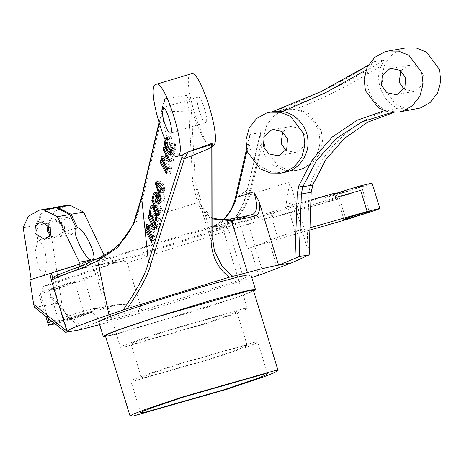 <?xml version="1.0" encoding="UTF-8"?>
<svg xmlns="http://www.w3.org/2000/svg" width="464" height="464" viewBox="0 0 464 464"><rect width="100%" height="100%" fill="white"/><g stroke="black" fill="none" stroke-linecap="round" stroke-linejoin="round"><path stroke-width="0.35" stroke-dasharray="2.32 1.74" d="M254.632 342.264L257.752 342.107L254.753 343.882L245.265 347.577L213.974 358.144L134.009 380.979L130.889 381.135L133.893 379.366L143.376 375.666L174.673 365.098L254.632 342.264M177.944 364.518L244.58 345.489L247.179 345.361L244.679 346.834L236.773 349.92L210.697 358.724L144.06 377.754L141.462 377.882L143.962 376.408L151.867 373.329L177.944 364.518M200.297 324.922L133.661 343.952L131.063 344.079L133.562 342.606L141.468 339.52L167.545 330.716L234.181 311.686L236.779 311.559L234.279 313.032L226.374 316.117L200.297 324.922M244.232 308.461L247.353 308.305L244.354 310.074L234.865 313.774L203.574 324.342L123.61 347.176L120.489 347.333L123.494 345.564L132.977 341.864L164.273 331.296L244.232 308.461M211.462 227.696L130.987 251.476L105.079 260.408L95.143 264.938L98.258 264.782C104.429 263.825 122.287 258.953 151.838 250.166C182.143 240.839 202.658 234.1 213.376 229.947L222.001 225.91L218.886 226.067L212.686 227.401C215.232 227.198 220.11 223.085 227.314 215.058C231.751 208.69 234.43 203.087 235.347 198.256L249.945 134.444L248.832 142.715L251.552 154.698L259.562 165.683L271.492 172.109L283.794 172.654M52.635 277.675L52.861 277.965C52.78 276.846 61.497 273.157 79.008 266.91C82.888 265.623 89.303 262.798 98.264 258.436L118.54 245.363L135.262 221.659L143.167 196.231L163.125 110.693C169.923 111.36 178.507 111.708 188.883 111.737L192.659 181.557L197.339 202.698C204.96 218.492 211.079 220.794 229.436 219.199L243.501 216.671L252.561 214.501L212.686 227.401M211.688 227.621L223.671 219.6M384.238 110.722L387.063 110.154C390.404 111.511 394.806 112.021 400.27 111.685L410.095 109.951L398.849 108.066C383.647 104.226 373.514 79.808 381.333 65.847L383.798 60.001C351.26 81.194 316.837 98.037 280.523 110.536L284.183 109.684L294.315 109.521C306.901 110.797 319.313 124.7 319.655 137.907C321.488 150.997 311.512 166.547 299.286 169.65L295.585 170.566L284.6 170.34L273.795 165.532L265.634 156.907L261.406 146.728L260.426 132.588L246.309 193.819C243.919 202.455 240.509 209.937 236.072 216.265L235.932 216.415C232.742 221.334 226.884 225.55 218.358 229.065L213.376 229.947C222.505 227.018 230.022 222.505 235.932 216.415M387.063 110.154C371.855 106.314 361.723 81.896 369.541 67.93L365.928 70.145M47.966 318.078L40.165 292.726L42.937 291.438L41.731 287.181L58.278 280.534L60.871 280.076C59.206 279.798 57.878 277.002 56.886 271.695L49.399 223.051L54.485 211.7L65.465 205.546M261.406 146.728L250.334 194.642L289.814 181.975L286.358 202.403L293.874 204.827L311.071 199.914M360.644 190.356L329.37 200.396L326.842 201.625L330.583 201.005L339.561 198.592L273.11 217.564L272.786 216.508C272.472 214.513 273.569 212.999 276.08 211.973L334.364 193.262M276.08 211.973L245.99 221.119L116.603 262.636C105.363 266.156 97.985 268.685 94.47 270.228L95.549 274.555L84.506 279.699L55.065 289.426L43.633 292.604L38.773 293.503L40.165 292.726M41.731 287.181L94.25 270.326M226.56 227.441L228.781 230.347L127.293 262.862L142.564 312.51L244.058 280.001L228.781 230.347L240.729 226.473L247.55 248.658L250.258 247.776L258.726 275.239M251.761 277.501L244.058 280.001M263.349 273.661L254.898 246.198L250.258 247.776M254.898 246.198L269.004 240.654C274.671 238.235 285.528 234.436 301.583 229.268L295.359 231.658L286.358 202.403M310.022 230.011L278.214 239.093L271.394 216.908L240.729 226.473L238.542 223.555M372.058 183.094L369.535 184.324L338.262 194.364L325.542 197.403L334.544 193.848M360.864 186.377C356.456 187.062 331.006 195.228 336.736 194.12C341.144 193.436 366.595 185.264 360.864 186.377L361.485 186.342L369.286 211.694M343.917 219.501L336.116 194.149L336.736 194.12M273.11 217.564L335.663 197.49M294.495 204.647L302.296 230.005L310.097 227.772M302.296 230.005L295.359 231.658M294.315 109.521C318.896 100.804 347.901 86.246 381.333 65.847M383.798 60.001L373.972 61.741C341.44 82.934 307.011 99.777 270.698 112.276L272.148 111.812M416.678 108.912L406.232 108.802L395.908 104.574L383.136 87.452L381.762 75.928L384.946 63.887L392.457 54.242L402.184 48.836L405.884 47.92M400.003 111.708L393.339 112.462L400.003 111.708M369.541 67.93C371.42 64.316 372.894 62.257 373.972 61.741L368.167 65.314M404.069 89.192L413.592 91.483L415.181 91.095L422.565 84.645L423.342 74.547L417.867 67.205L408.97 65.349L407.38 65.737L400.809 70.772M302.232 169.128L298.532 170.044L288.086 169.934L277.762 165.706L264.985 148.584L263.61 137.06L266.794 125.019L274.311 115.374L284.032 109.968L287.732 109.052L298.178 109.168L308.502 113.39L321.279 130.517L322.654 142.036L319.47 154.077L311.953 163.722L302.232 169.128M285.923 150.324L295.446 152.615L297.03 152.227L304.419 145.777L305.196 135.679L299.721 128.337L290.818 126.481L289.234 126.875L282.657 131.904M246.309 193.819L250.334 194.642C247.498 202.82 243.432 210.018 238.154 216.236C234.343 221.079 227.743 225.353 218.358 229.065L293.874 204.827M236.072 216.265L238.154 216.236M273.598 111.557L270.993 112.184M398.849 108.066C360.748 114.173 323.773 145.841 310.654 183.616L309.007 191.91L307.081 247.144L309.268 247.492M301.583 229.268L307.081 247.144L306.959 256.006M245.99 221.119L248.397 223.967L255.223 246.152L251.418 247.399M255.223 246.152L278.214 239.093M99.615 324.614L142.564 312.51M250.937 274.827L247.231 276.996L237.191 280.935L120.837 317.098L105.195 320.931L98.704 321.656M80.887 329.336L80.759 328.906C85.364 326.662 91.675 324.081 99.702 321.152C107.404 318.049 130.117 311.965 141.7 309.708C134.171 305.776 126.382 304.048 118.337 304.512L105.705 306.797L94.47 270.228M66.915 331.151L67.5 331.627L50.657 276.915L51.4 280.726L52.861 277.965L85.469 267.496L52.844 277.977L51.289 280.065M105.583 336.487L115.774 334.335L237.052 297.418L253.582 290.951M253.373 290.267L249.876 292.332L238.809 296.647L202.298 308.972L109.005 335.611L105.369 335.797M58.278 280.534L61.654 302.661L55.935 303.502L58.667 303.172L58.035 303.305L70.673 319.94L71.821 319.197L79.883 329.805M61.654 302.661L34.8 307.417L65.737 332.305M70.673 319.94L71.044 319.458L69.832 319.331L52.055 321.372M42.937 291.438L95.549 274.555M74.095 282.477L74.716 282.443L84.465 314.134L83.845 314.169C89.575 313.055 64.125 321.227 59.717 321.912L59.096 321.941L49.346 290.249L49.967 290.22C44.237 291.328 69.687 283.162 74.095 282.477C79.825 281.364 54.375 289.536 49.967 290.22M59.717 321.912C53.986 323.019 79.437 314.853 83.845 314.169M55.123 323.843L65.766 320.839L95.039 310.886L89.923 311.849L77.795 315.236L53.934 322.886M94.105 309.041L105.705 306.797L93.6 309.279L94.389 308.769L92.661 308.943L77.163 313.119L49.364 322.265M116.603 262.636C121.974 260.577 125.535 260.652 127.293 262.862M94.024 309.065L98.281 307.794L105.705 306.797M71.821 319.197L73.695 319.075L89.448 313.084C95.961 310.706 105.589 307.847 118.337 304.512M73.695 319.075C76.63 320.009 78.984 323.286 80.759 328.906M57.345 280.906C56.48 283.342 55.709 289.681 55.025 299.918L42.433 286.891M58.104 303.195L55.025 299.918L54.996 301.826L41.992 288.37M31.169 279.45L29.887 279.862M23.2 227.691L35.647 225.487L37.915 240.224L35.368 250.966L38.309 267.931L44.208 275.309L47.154 266.365L44.851 249.29L39.225 239.992L36.958 225.255L49.399 223.051M80.62 266.313L84.75 267.699L116.638 262.056L105.287 257.578L104.673 256.36L56.886 271.695M116.638 262.056L60.871 280.076M84.75 267.699L85.248 267.577M104.133 255.223L104.673 256.36M75.899 228.224L64.357 231.925L60.442 236.512L52.391 235.77L39.225 239.992M76.218 227.934L63.046 232.157L54.607 237.545L51.081 236.002L37.915 240.224M48.082 223.758L52.728 219.982L53.783 219.721L63.371 225.852L63.046 232.157M35.647 225.487L40.728 214.136L51.707 207.976M51.081 236.002L50.129 235.306M61.039 228.578L70.627 234.709L71.682 234.448L76.606 230.15L77.123 223.416L67.541 217.285L66.485 217.546L61.555 221.844L61.039 228.578M52.391 235.77L50.628 234.308M48.894 224.53L54.039 219.75L55.094 219.489L64.682 225.62L64.357 231.925M36.958 225.255L41.806 214.177L52.362 207.872M31.198 279.63L80.115 263.929M162.557 106.366L161.518 111.725L163.125 110.693L164.848 98.728L162.557 106.366L162.365 108.994C162.713 119.167 164.355 128.609 167.295 137.321L167.005 136.932L166.24 137.008L165.051 139.902M158.908 122.914L162.365 108.994M171.297 151.653L171.651 147.117C175.311 153.23 178.976 155.817 182.642 154.866M150.145 213.486L153.068 213.086L159.303 224.889L160.718 218.393L160.846 215.203L160.138 211.572L157.545 206.277L156.177 204.833L154.906 205.488L153.068 213.086M155.22 225.452L159.303 224.889M153.393 206.741L154.483 206.59M152.662 205.801L154.906 205.488M151.328 205.471L155.411 204.908M152.093 205.395L156.177 204.833M152.743 205.859L156.826 205.291M153.468 206.845L157.545 206.277M155.457 210.61L159.535 210.047M156.061 212.135L160.138 211.572M156.472 213.684L160.556 213.121M156.768 215.772L160.846 215.203M156.797 217.355L160.88 216.792M156.635 218.962L160.718 218.393M155.278 208.098L155.643 207.263L156.6 207.17L159.657 212.947L159.918 216.885L158.856 221.757L154.216 212.97L155.278 208.098L151.194 208.661M151.919 240.607L156.003 240.045L149.768 228.236L149.414 229.86L155.649 241.669L156.003 240.045M145.684 228.804L149.768 228.236M151.566 242.231L155.649 241.669M146.462 230.272L149.414 229.86M152.749 236.82L156.826 236.257L151.386 225.956L154.181 227.383M150.551 226.072L151.386 225.956M154.738 227.667L158.299 229.489L158.827 227.053L152.592 215.25L152.238 216.874L157.545 226.919L150.765 223.636L150.237 226.072L156.472 237.881L156.826 236.257M152.395 238.444L156.472 237.881M146.688 224.205L150.765 223.636M154.599 227.325L157.545 226.919M149.292 217.28L152.238 216.874M148.515 215.812L152.592 215.25M154.75 227.621L158.827 227.053M154.222 230.057L158.299 229.489M150.133 213.533L154.216 212.97M155.939 222.163L158.856 221.757M156.797 217.32L159.918 216.885M156.774 216.004L160.022 215.551M156.617 214.699L159.935 214.24M156.397 213.394L159.657 212.947M156.049 212.106L159.181 211.671M154.239 208.313L157.192 207.901M153.839 207.553L156.6 207.17M153.7 207.286L156.09 206.956M151.566 207.831L155.643 207.263M155.62 205.564L159.697 205.001L160.701 200.402L163.96 203.51L164.372 201.62L160.788 198.273L160.068 193.848L159.077 192.363L158.369 192.171L157.737 192.496L157.308 193.598L155.892 200.094L162.133 211.897L162.481 210.279L159.697 205.001M158.682 200.68L160.701 200.402M158.903 203.493L156.913 199.729L158.34 194.027L158.723 193.987L159.581 195.222L160.068 197.293L158.903 203.493L155.979 203.899M158.404 210.842L162.481 210.279M158.05 212.466L162.133 211.897M152.946 200.506L155.892 200.094M155.678 193.824L157.308 193.598M154.877 192.896L157.737 192.496M154.292 192.734L158.369 192.171M154.999 192.925L159.077 192.363M155.457 193.413L159.535 192.844M155.985 194.416L160.068 193.848M156.327 195.437L160.405 194.874M156.681 197.258L160.759 196.69M156.71 198.841L160.788 198.273M160.289 202.182L164.372 201.62M159.877 204.073L163.96 203.51M156.71 198.812L160.022 198.354M156.687 197.757L160.068 197.293M156.571 196.707L159.918 196.249M156.368 195.669L159.581 195.222M156.142 194.892L159.181 194.468M158.34 194.027L158.723 193.987M153.949 195.153L158.033 194.584M152.83 200.291L156.913 199.729M155.939 181.72L160.022 181.151L159.552 183.315L164.842 199.45L165.196 197.826L163.838 193.732L165.016 188.32L166.843 190.252L167.197 188.628L160.022 181.151M157.719 183.57L159.552 183.315M164.43 187.584L163.369 192.456L160.318 183.239L164.43 187.584L161.913 187.932M163.119 189.19L167.197 188.628M162.765 190.814L166.843 190.252M162.603 188.657L165.016 188.32M159.761 194.294L163.838 193.732M161.118 198.395L165.196 197.826M160.764 200.019L164.842 199.45M157.743 183.593L160.318 183.239M160.063 192.914L163.369 192.456M166.773 172.417L170.856 171.848L164.616 160.045L164.262 161.669L170.503 173.472L170.856 171.848M160.538 160.608L164.616 160.045M166.419 174.041L170.503 173.472M161.315 162.075L164.262 161.669M167.597 168.623L171.68 168.061L166.24 157.766L169.035 159.193M165.404 157.882L166.24 157.766M169.592 159.477L173.153 161.298L173.681 158.862L167.446 147.053L167.092 148.677L172.399 158.729L165.619 155.446L165.091 157.882L171.326 169.685L171.68 168.061M167.243 170.247L171.326 169.685M161.542 156.008L165.619 155.446M169.447 159.135L172.399 158.729M164.146 149.089L167.092 148.677M163.369 147.622L167.446 147.053M169.604 159.425L173.681 158.862M169.07 161.861L173.153 161.298M165.805 141.595L166.477 139.368L166.918 139.055L167.376 139.542L167.73 137.918L170.497 145L171.651 147.117L171.384 145.22L170.781 143.695L170.427 145.319L170.856 147.656L170.45 150.377M164.848 98.728L186.69 95.393L188.883 111.737L191.499 112.653L195.274 182.474L198.134 198.325L199.996 203.58L212.767 218.991M212.86 145.737L212.785 145.296L211.909 146.108C208.452 151.102 194.973 124.456 190.739 104.261L186.69 95.393M211.909 146.108L212.86 145.841M191.151 73.846L190.843 73.967C180.635 76.867 203.951 152.644 212.941 145.8M170.781 143.695L174.858 143.127L174.505 144.751L174.829 148.422L174.302 150.858L173.49 152.001L172.388 151.055L170.398 147.285L169.644 144.716L170.189 139.635L171.001 138.492L171.454 138.974L171.808 137.35L171.088 136.364L169.818 137.025L168.699 142.164L169.024 145.835L170.044 148.909L172.753 153.665L174.168 154.048L175.096 152.366L175.792 148.329L175.467 144.652L174.858 143.127M170.427 145.319L174.505 144.751M190.739 104.261L191.499 112.653M192.659 181.563L195.274 182.474L212.599 238.786L214.229 250.572M252.561 214.501L212.216 227.47L213.968 226.745L223.364 219.605M212.715 145.406L212.744 239.401M212.866 145.006L212.785 145.296M205.796 122.56C202.617 124.973 194.393 98.229 197.995 97.208C201.167 94.789 209.397 121.539 205.796 122.56L170.52 133.087M197.995 97.208L162.934 107.648M167.376 139.542L171.454 138.974M167.73 137.918L171.808 137.35M166.918 139.055L171.001 138.492M166.477 139.368L170.555 138.8M166.106 140.198L170.189 139.635M165.578 142.634L169.656 142.071M165.474 143.968L169.557 143.399M165.561 145.278L169.644 144.716M165.845 146.578L169.923 146.009M166.315 147.848L170.398 147.285M168.304 151.618L172.388 151.055M168.896 152.354L172.973 151.786M171.152 152.325L173.49 152.001M171.204 152.07L173.93 151.693M171.059 151.31L174.302 150.858M170.752 148.99L174.829 148.422M170.856 147.656L174.934 147.088M170.769 146.34L174.847 145.777M167.005 136.932L171.088 136.364M166.24 137.008L170.323 136.445M165.741 137.588L169.818 137.025M165.312 138.69L169.395 138.127M165.544 141.021L168.861 140.563M165.584 142.599L168.699 142.164M165.491 144.2L168.728 143.753M165.781 146.288L169.024 145.835M166.303 147.819L169.435 147.384M167.092 149.321L170.044 148.909M171.042 152.813L172.034 152.679M170.619 153.955L172.753 153.665M170.12 154.582L173.403 154.123M170.091 154.611L174.168 154.048M170.59 154.031L174.673 153.468M171.019 152.929L175.096 152.366M171.547 150.493L175.63 149.93M171.709 148.892L175.792 148.329M171.68 147.308L175.763 146.74M171.384 145.22L175.467 144.652M246.43 194.462C244.905 200.755 241.674 207.791 236.721 215.58C230.185 222.378 230.243 224.889 236.895 223.114C231.084 224.541 230.892 222.772 236.327 217.796C241.773 212.17 247.648 200.431 249.104 195.037L260.919 144.084L260.756 132.53L246.43 194.462L249.104 195.037M227.314 215.058L218.886 226.067M251.343 190.721L247.277 190.072L235.347 198.256M249.945 134.444L260.426 132.588M247.005 150.696L248.832 142.715M118.03 261.731L85.469 267.496M243.501 216.671L79.008 266.91M277.455 268.122L269.004 240.654M271.852 213.179L271.394 216.908L272.786 216.508M339.561 198.592L346.057 219.716M289.814 181.975L304.117 228.45M280.523 110.536L270.698 112.276M310.654 183.616L312.626 185.049M410.095 109.951L389.835 113.025M309.007 191.91L311.187 192.258M57.64 303.282L69.832 319.331M55.935 303.502L54.996 301.826M84.506 279.699L93.6 309.279M143.84 253.988L145.597 257.044M89.448 313.084C93.861 312.724 97.278 315.416 99.702 321.152M105.287 257.578L96.756 259.086M98.264 258.436L97.939 258.506M214.565 251.737L198.134 198.325L199.938 203.4L197.339 202.698L133.754 222.389M143.167 196.231L141.561 197.258M159.077 123.47L161.634 112.508M212.767 218.01L208.545 215.696L203.383 210.122L199.996 203.58M229.436 219.199L229.796 219.083M247.625 189.921L250.34 190.356M267.502 373.798L257.752 342.107M131.063 344.079L141.462 377.882M236.779 311.559L247.179 345.361M247.353 308.305L222.001 225.91M140.638 412.827L130.889 381.135M120.489 347.333L95.143 264.938M221.769 226.246L223.265 225.075L215.499 229.123M246.581 148.956L249.533 136.056M325.542 197.403L326.842 201.625M295.585 170.566L298.532 170.044M284.183 109.684L287.732 109.052M408.97 65.349L391.28 68.481M413.592 91.483L395.908 94.615M290.818 126.481L273.134 129.613M295.446 152.615L277.762 155.747M71.044 319.458L58.667 303.172M95.039 310.886L94.389 308.769M92.661 308.943L98.281 307.794M38.773 293.503L45.797 316.338M44.208 275.309L92.365 259.852M70.627 234.709L60.442 236.512M54.607 237.545L44.422 239.349M67.541 217.285L55.094 219.489M41.342 221.92L53.783 219.721"/><path stroke-width="0.7" d="M133.702 415.895L130.071 416.08L133.568 414.016L144.635 409.7L181.146 397.37L274.433 370.73L278.069 370.55L274.572 372.615L263.506 376.93L226.995 389.255L133.702 415.895M143.759 412.67L223.718 389.835L255.014 379.268L264.497 375.573L267.502 373.798L264.381 373.955L184.423 396.79L153.126 407.357L143.637 411.058L140.638 412.827L143.759 412.67M223.671 219.6L227.754 215.006C232.284 208.748 235.045 203.261 236.031 198.54L247.005 150.696M252.961 214.391L252.561 214.501C257.497 212.002 257.885 204.456 253.727 191.858L236.309 197.449L235.561 197.142L246.581 148.956M253.727 191.858L258.871 201.04L278.586 265.124C272.89 266.04 262.514 268.517 247.445 272.554L229.477 277.182L127.304 308.577L108.93 314.859C78.764 325.177 64.954 330.774 67.495 331.65L66.99 331.412L51.394 280.708C51.313 279.583 60.204 275.825 78.068 269.451C82.029 268.134 88.578 265.246 97.718 260.785L108.93 314.859M365.928 70.145L324.545 93.229L282.524 111.609C295.11 112.885 307.522 126.788 307.864 139.995C309.697 153.085 299.721 168.635 287.494 171.738L280.848 173.176L270.402 173.06L260.072 168.838L247.3 151.711L245.926 140.192L249.11 128.151L256.627 118.506L266.348 113.1L270.048 112.184L280.494 112.294L290.818 116.522L303.595 133.644L304.964 145.168L301.786 157.209L294.269 166.854L284.548 172.26L280.848 173.176M311.338 192.2L312.777 184.962L311.187 192.258L309.024 254.887L299.181 256.627L278.586 265.124M243.501 216.671L252.723 214.461L255.09 215.998C259.225 214.675 260.484 209.687 258.871 201.04M212.767 218.991L231.513 220.771L245.845 218.208L255.09 215.998M311.071 199.914L334.364 193.262L335.663 197.49L360.644 190.356L367.146 211.485L379.859 208.446L377.336 209.682L346.057 219.716L310.022 230.011M278.667 265.101L291.81 262.775L263.349 273.661L251.761 277.501M334.544 193.848L359.345 186.128L372.058 183.094L379.859 208.446M310.097 227.772L367.146 211.485M402.694 111.128L398.994 112.044L388.548 111.928L378.224 107.706L365.446 90.579L364.078 79.06L367.256 67.019L374.773 57.374L384.494 51.968L388.194 51.052L398.646 51.162L408.97 55.39L421.741 72.512L423.116 84.036L419.932 96.077L412.415 105.722L402.694 111.128M388.194 51.052L405.884 47.92L416.33 48.036L426.654 52.258L439.425 69.385L440.8 80.904L437.616 92.945L430.099 102.59L420.378 107.996L398.994 112.044M397.497 94.221L404.881 87.771L405.658 77.674L400.183 70.337L391.28 68.481L389.696 68.869L382.307 75.319L381.53 85.417L387.005 92.759L395.908 94.615L397.497 94.221M400.809 70.772L399.22 82.29L404.069 89.192M279.345 155.359L286.735 148.903L287.512 138.806L282.037 131.469L273.134 129.613L271.544 130.001L264.161 136.451L263.384 146.549L268.859 153.891L277.762 155.747L279.345 155.359M282.657 131.904L281.068 143.422L285.923 150.324M282.524 111.609L273.598 111.557L270.048 112.184M291.81 262.775L309.175 254.893L309.413 247.434M344.537 219.472C348.945 218.788 374.396 210.621 368.665 211.729C364.257 212.413 338.807 220.58 344.537 219.472L343.917 219.501M369.286 211.694L368.665 211.729M67.5 331.627L65.656 332.317L34.638 307.359L33.657 304.378L66.915 331.151M65.737 332.305L79.883 329.805L99.615 324.614M103.257 336.446L98.704 321.656L108.071 317.19L131.556 308.873C152.035 301.948 183.993 292.013 206.741 285.505L237.597 277.136L247.37 274.984L250.937 274.827L255.484 289.611L251.842 289.785L241.959 291.972L211.294 300.295L156.617 316.941L119.196 329.539L107.19 334.173L103.257 336.446L105.583 336.487M253.582 290.951L255.484 289.611M130.071 416.08L105.369 335.797L108.872 333.732L119.938 329.417L156.443 317.086L249.736 290.447L253.373 290.267L278.069 370.55M49.375 322.26L52.055 321.372M48.668 322.567L49.265 322.306L47.966 318.078M53.934 322.886L48.523 325.194L55.123 323.843M31.198 279.63L23.2 227.691L28.287 216.34L39.26 210.18L43.981 209.943L57.379 216.723L80.115 263.929L29.887 279.862L33.657 304.378M78.805 264.161L80.62 266.313M57.379 216.723L69.82 214.519L76.218 227.934C70.545 230.596 86.49 262.346 92.261 259.886L79.06 262.224M52.362 207.872L57.733 207.512L71.131 214.287L83.578 212.083L104.133 255.223M71.131 214.287L77.523 227.702C84.5 228.062 98.82 259.341 92.261 259.886L92.365 259.852M77.523 227.702L75.899 228.224M39.26 210.18L51.707 207.976L56.422 207.744L69.82 214.519M50.129 235.306L47.287 231.014L48.082 223.758M50.628 234.308L48.598 230.782L48.894 224.53M34.841 233.218L44.422 239.349L45.484 239.088L50.408 234.784L50.924 228.056L41.342 221.92L40.281 222.186L35.357 226.484L34.841 233.218M53.018 207.744L65.465 205.546L70.18 205.308L83.578 212.083M57.733 207.512L70.18 205.308M43.981 209.943L56.422 207.744M50.657 276.915L51.266 272.994L52.861 277.965M78.068 269.451L78.921 266.933C65.076 271.84 56.486 275.297 53.157 277.315L52.206 278.035L51.394 280.708M98.264 258.436L97.718 260.785L117.624 247.573L133.951 223.486L141.677 198.047L148.434 262.015C146.467 272.281 138.04 288.266 123.146 309.958M177.776 156.287C187.984 153.387 164.674 77.61 155.678 84.454C145.47 87.348 168.786 163.125 177.776 156.287L182.642 154.866L148.434 262.015L151.003 263.424C148.921 273.302 141.021 288.353 127.304 308.577M165.051 139.902L164.621 142.732L164.946 146.404L165.961 149.472L167.951 153.242L169.325 154.692L170.091 154.611L171.297 151.653M150.4 207.153L148.985 213.649L155.22 225.452L156.635 218.962L156.472 213.684L155.457 210.61L152.743 205.859L151.328 205.471L150.4 207.153L153.393 206.741M158.404 210.842L155.62 205.564L156.623 200.964L159.877 204.073L160.289 202.182L156.71 198.841L155.985 194.416L154.999 192.925L154.292 192.734L153.659 193.065L153.23 194.167L151.815 200.663L158.05 212.466L158.404 210.842M163.119 189.19L155.939 181.72L155.469 183.883L160.764 200.019L161.118 198.395L159.761 194.294L160.938 188.883L162.765 190.814L163.119 189.19M166.419 174.041L166.773 172.417L160.538 160.608L160.184 162.232L166.419 174.041M167.243 170.247L167.597 168.623L162.162 158.328L169.07 161.861L169.604 159.425L163.369 147.622L163.015 149.246L168.322 159.291L161.542 156.008L161.008 158.444L167.243 170.247M151.566 242.231L151.919 240.607L145.684 228.804L145.331 230.428L151.566 242.231M152.395 238.444L152.749 236.82L147.308 226.519L154.222 230.057L154.75 227.621L148.515 215.812L148.161 217.436L153.468 227.482L146.688 224.205L146.154 226.641L152.395 238.444M148.985 213.649L150.145 213.486M150.829 206.051L152.662 205.801M145.331 230.428L146.462 230.272M147.308 226.519L150.551 226.072M154.181 227.383L154.738 227.667M146.154 226.641L150.237 226.072M153.468 227.482L154.599 227.325M148.161 217.436L149.292 217.28M150.133 213.533L151.194 208.661L152.006 207.518L153.114 208.469L155.104 212.234L155.945 216.12L154.779 222.326L150.133 213.533M154.779 222.326L155.939 222.163M155.84 217.454L156.797 217.32M155.945 216.12L156.774 216.004M155.858 214.803L156.617 214.699M155.573 213.51L156.397 213.394M155.104 212.234L156.049 212.106M153.114 208.469L154.239 208.313M152.523 207.733L153.839 207.553M152.006 207.518L153.7 207.286M156.623 200.964L158.682 200.68M151.815 200.663L152.946 200.506M153.23 194.167L155.678 193.824M153.659 193.065L154.877 192.896M154.825 204.061L152.83 200.291L154.263 194.59L155.104 195.037L155.985 197.855L154.825 204.061L155.979 203.899M155.945 198.917L156.71 198.812M155.985 197.855L156.687 197.757M155.84 196.811L156.571 196.707M155.498 195.785L156.368 195.669M155.104 195.037L156.142 194.892M154.645 194.549L154.263 194.59M155.469 183.883L157.719 183.57M160.938 188.883L162.603 188.657M160.347 188.152L159.285 193.024L156.235 183.802L160.347 188.152L161.913 187.932M156.235 183.802L157.743 183.593M159.285 193.024L160.063 192.914M160.184 162.232L161.315 162.075M162.162 158.328L165.404 157.882M169.035 159.193L169.592 159.477M161.008 158.444L165.091 157.882M168.322 159.291L169.447 159.135M163.015 149.246L164.146 149.089M212.86 145.841L212.941 145.8C223.149 142.9 199.839 67.123 190.843 73.967M182.642 154.866L188.135 151.96L184.382 158.555L181.813 157.139M170.45 150.377L169.412 152.563L168.304 151.618L165.845 146.578L165.474 143.968L165.805 141.595M212.767 218.01L219.136 219.46L222.094 219.611L229.796 219.083L243.612 216.636L245.845 218.208M214.229 250.572L222.157 266.214L232.713 276.306M214.565 251.737L212.744 239.401L211.062 241.094C211.961 256.766 218.103 268.795 229.477 277.182M188.135 151.96L211.462 144.524L211.178 147.43C204.531 150.678 195.599 154.39 184.382 158.555L151.003 263.424M211.062 241.094L211.178 147.43L212.86 145.742L212.744 239.401M190.228 151.223L212.007 143.335L212.785 145.296M212.86 145.737L212.866 145.006M212.007 143.335L211.462 144.524M191.151 73.846L155.678 84.454M162.829 107.694C166.002 105.276 174.232 132.02 170.63 133.046C167.452 135.459 159.227 108.715 162.829 107.694L162.934 107.648M169.412 152.563L171.152 152.325M169.853 152.256L171.204 152.07M170.224 151.426L171.059 151.31M164.784 141.126L165.544 141.021M164.621 142.732L165.584 142.599M164.65 144.316L165.491 144.2M164.946 146.404L165.781 146.288M165.358 147.946L166.303 147.819M165.961 149.472L167.092 149.321M167.951 153.242L171.042 152.813M168.676 154.228L170.619 153.955M169.325 154.692L170.12 154.582M227.314 215.058L227.754 215.006L227.314 215.058M236.031 198.54L235.3 198.267L235.561 197.142M294.982 258.17L297.215 193.993L298.862 185.704L312.434 159.523L332.34 136.955L357.071 120.275L384.238 110.722M247.445 272.554L231.513 220.771L229.796 219.083M312.777 184.962L325.983 159.477L344.665 138.133L367.737 122.16L393.872 112.474L367.714 122.16L344.178 138.51L325.397 160.202L312.626 185.049L302.801 186.789L316.442 160.66L336.713 138.185L362.036 121.846L389.835 113.025L393.339 112.462L389.835 113.025M297.215 193.993L301.362 193.998L311.187 192.258L309.268 247.492M299.181 256.627L301.362 193.998L302.801 186.789L298.862 185.704M96.756 259.086L92.261 259.886M78.921 266.933L97.939 258.506C115.397 250.479 127.333 238.438 133.754 222.389L133.951 223.486M133.754 222.389L141.561 197.258L141.677 198.047L159.077 123.47M223.364 219.605L227.331 214.977C231.066 210.076 233.717 204.508 235.3 198.267M272.148 111.812L321.419 91.396L368.167 65.314M45.797 316.338L48.523 325.194M50.559 276.532L51.318 280.268M158.908 122.914L141.561 197.258"/></g></svg>
